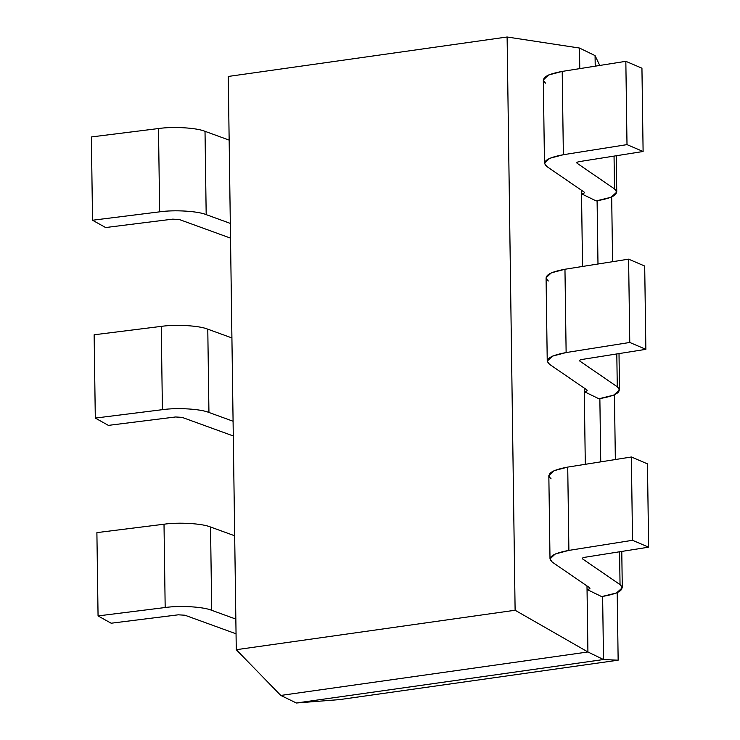 <?xml version="1.0" encoding="UTF-8"?>
<svg xmlns="http://www.w3.org/2000/svg" width="740" height="740" viewBox="0 0 740 740"><rect width="100%" height="100%" fill="white"/><g stroke="black" fill="none" stroke-linecap="round" stroke-linejoin="round"><path stroke-width="1.11" d="M296.37 703L280.784 695.434L296.37 703L603.507 659.543L602.628 596.449L603.507 659.543L587.921 651.977L603.507 659.543L618.15 660.191L617.206 592.666L618.15 660.191L603.507 659.543L296.37 703L339.734 699.587L618.15 660.191L339.734 699.587L296.37 703M579.485 48.044L595.071 55.611L579.485 48.044L579.771 68.626L579.485 48.044L507.113 37L579.485 48.044M601.657 596.597L587.051 589.502L587.921 651.977L280.784 695.434L587.921 651.977L586.996 585.951L587.051 589.502L601.657 596.597C619.278 593.6 625.402 589.604 620.037 584.609L582.611 558.941C581.853 558.265 582.648 557.701 584.989 557.266L648.629 547.174L632.524 540.302L568.894 550.394C552.512 553.446 546.962 557.35 552.253 562.123L589.669 587.782C590.437 588.504 589.567 589.068 587.051 589.502C589.567 589.068 590.437 588.504 589.669 587.782L552.253 562.123L550.005 558.941L555.268 553.973L568.894 550.394L567.728 467.097L631.368 456.996L647.463 463.869L631.368 456.996L632.524 540.302L648.629 547.174L647.463 463.869L648.629 547.174L584.989 557.266C582.648 557.701 581.853 558.265 582.611 558.941L620.037 584.609L622.285 587.791L616.476 592.981L601.657 596.597M600.741 461.853L599.863 398.61L600.741 461.853M597.985 264.014L597.097 200.771L597.985 264.014M595.219 66.175L595.071 55.611L599.742 65.462L595.071 55.611L595.219 66.175M596.135 200.91L581.52 193.815L582.537 266.465L581.474 190.273L581.52 193.815L596.135 200.91C613.756 197.922 619.88 193.926 614.505 188.922L577.089 163.263C576.331 162.578 577.126 162.023 579.466 161.588L643.106 151.496L627.002 144.624L563.362 154.715C546.98 157.759 541.44 161.672 546.731 166.445L584.147 192.104C584.915 192.816 584.036 193.39 581.52 193.815C584.036 193.39 584.915 192.816 584.147 192.104L546.731 166.445L544.474 163.263L549.746 158.295L563.362 154.715L627.002 144.624L643.106 151.496L641.941 68.191L625.837 61.318L641.941 68.191L643.106 151.496L579.466 161.588C577.126 162.023 576.331 162.578 577.089 163.263L577.071 162.347L577.089 163.263L614.505 188.922L614.052 156.103L614.505 188.922L616.753 192.113L610.953 197.303L596.135 200.91M598.901 398.758L584.285 391.654L585.303 464.304L584.239 388.111L584.285 391.654L598.901 398.758C616.513 395.761 622.636 391.765 617.271 386.77L579.846 361.101C579.096 360.417 579.883 359.862 582.223 359.427L645.863 349.336L629.768 342.463L566.128 352.555C549.746 355.598 544.205 359.511 549.487 364.284L586.913 389.943C587.68 390.655 586.802 391.229 584.285 391.654C586.802 391.229 587.68 390.655 586.913 389.943L549.487 364.284L547.239 361.101L552.502 356.134L566.128 352.555L629.768 342.463L645.863 349.336L644.697 266.03L628.602 259.157L644.697 266.03L645.863 349.336L582.223 359.427C579.883 359.862 579.096 360.417 579.846 361.101L579.836 360.186L579.846 361.101L617.271 386.77L616.809 353.942L617.271 386.77L619.519 389.952L613.71 395.142L598.901 398.758M615.347 459.54L614.45 394.827L615.347 459.54M612.591 261.701L611.684 196.988L612.591 261.701M228.262 76.451L507.113 37L515.114 610.25L587.921 651.977L515.114 610.25L236.273 649.702L280.784 695.434L236.273 649.702L228.262 76.451L236.273 649.702L515.114 610.25L507.113 37L228.262 76.451M545.565 83.139C540.274 78.366 545.824 74.463 562.206 71.41L625.837 61.318L627.002 144.624L625.837 61.318L562.206 71.41L563.362 154.715L562.206 71.41L548.581 74.99L543.317 79.957L544.474 163.263M548.331 280.978C543.04 276.214 548.581 272.302 564.962 269.249L628.602 259.157L629.768 342.463L628.602 259.157L564.962 269.249L566.128 352.555L564.962 269.249L551.346 272.838L546.074 277.796L547.239 361.101M551.087 478.817C545.796 474.053 551.346 470.141 567.728 467.097L554.103 470.677L548.84 475.635L550.005 558.941M619.574 551.781L620.037 584.609L619.574 551.781M589.993 588.245L589.669 587.782M582.602 558.025L582.611 558.941L582.602 558.025M632.524 540.302L631.368 456.996L567.728 467.097L568.894 550.394L632.524 540.302M91.372 136.946L158.49 128.538C173.262 126.383 196.646 127.789 205.017 131.322L229.15 140.101L205.017 131.322C196.646 127.789 173.262 126.383 158.49 128.538L91.372 136.946L92.537 220.243L105.617 227.541L172.735 219.142L179.385 219.54L230.519 238.123L179.385 219.54L172.735 219.142L105.617 227.541L92.537 220.243L91.372 136.946M230.316 223.397L206.183 214.628C197.811 211.085 174.418 209.688 159.655 211.834L92.537 220.243L159.655 211.834L158.49 128.538L159.655 211.834C174.418 209.688 197.811 211.085 206.183 214.628L205.017 131.322L206.183 214.628L230.316 223.397M94.137 334.785L161.246 326.377C176.018 324.222 199.412 325.628 207.783 329.171L231.916 337.94L207.783 329.171C199.412 325.628 176.018 324.222 161.246 326.377L94.137 334.785L95.303 418.082L108.382 425.38L175.5 416.981L182.142 417.379L233.285 435.962L182.142 417.379L175.5 416.981L108.382 425.38L95.303 418.082L94.137 334.785M233.082 421.236L208.939 412.467C200.568 408.924 177.184 407.527 162.412 409.673L95.303 418.082L162.412 409.673L161.246 326.377L162.412 409.673C177.184 407.527 200.568 408.924 208.939 412.467L207.783 329.171L208.939 412.467L233.082 421.236M235.838 619.084L211.705 610.306C203.334 606.763 179.95 605.366 165.177 607.522L98.059 615.921L111.148 623.219L178.257 614.82L184.908 615.218L236.051 633.801L184.908 615.218L178.257 614.82L111.148 623.219L98.059 615.921L96.894 532.624L164.012 524.216C178.784 522.061 202.168 523.467 210.539 527.01L234.682 535.779L210.539 527.01C202.168 523.467 178.784 522.061 164.012 524.216L96.894 532.624L98.059 615.921L165.177 607.522L164.012 524.216L165.177 607.522C179.95 605.366 203.334 606.763 211.705 610.306L210.539 527.01L211.705 610.306L235.838 619.084M616.753 192.113L616.254 155.751M619.519 389.952L619.01 353.591M621.776 551.429L622.285 587.791"/></g></svg>
